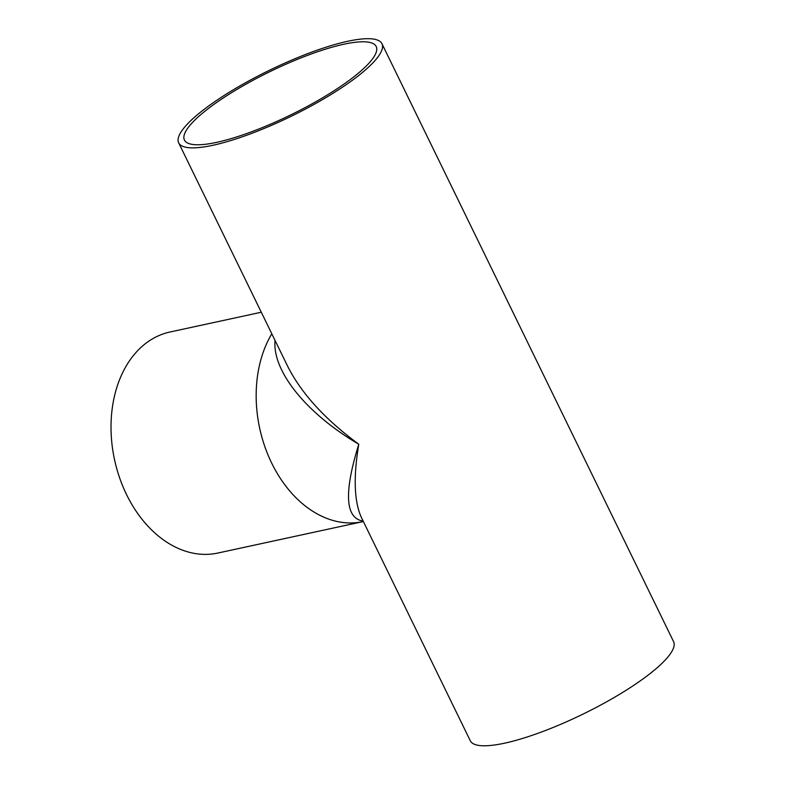 <?xml version="1.0" encoding="UTF-8"?>
<svg xmlns="http://www.w3.org/2000/svg" width="785" height="785" viewBox="0 0 785 785"><rect width="100%" height="100%" fill="white"/><g stroke="black" fill="none" stroke-linecap="round" stroke-linejoin="round"><path stroke-width="1.18" d="M275.035 340.405C272.228 371.168 306.366 413.499 358.774 444.231C325.049 419.406 301.303 393.344 287.526 366.026L178.676 142.85A113.079 25.444 154 0 1 203.393 109.939A113.079 25.444 154 0 1 311.007 52.399A113.079 25.444 154 0 1 381.952 43.715A113.079 25.444 154 0 1 291.471 116.151A113.079 25.444 154 0 1 178.676 142.85M381.952 43.715L673.579 641.63A113.079 25.444 154 0 1 583.098 714.065A113.079 25.444 154 0 1 470.303 740.775L361.453 517.6C354.172 501.733 353.279 477.27 358.774 444.231C343.761 492.695 345.223 518.316 363.151 521.083M261.297 312.234L169.962 332.016A113.079 81.189 77.8 0 0 114.541 459.725A113.079 81.189 77.8 0 0 217.828 553.052L362.974 521.623A113.079 81.189 77.8 0 1 271.561 462.846A113.079 81.189 77.8 0 1 271.806 333.792A113.079 81.189 77.8 0 0 271.561 462.846A113.079 81.189 77.8 0 0 362.974 521.623L363.376 521.534M207.74 108.997A106.681 24.001 -26 0 0 184.436 140.054A106.681 24.001 -26 0 0 290.842 114.855A106.681 24.001 -26 0 0 376.201 46.521A106.681 24.001 -26 0 0 309.27 54.714A106.681 24.001 -26 0 0 207.74 108.997"/></g></svg>
